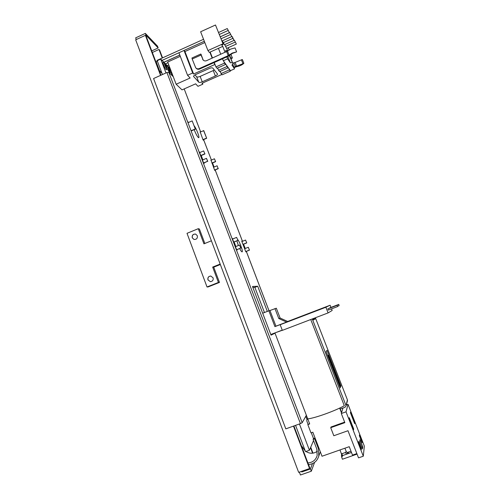 <?xml version="1.0" encoding="UTF-8"?>
<svg xmlns="http://www.w3.org/2000/svg" width="500" height="500" viewBox="0 0 500 500"><rect width="100%" height="100%" fill="white"/><g stroke="black" fill="none" stroke-linecap="round" stroke-linejoin="round"><path stroke-width="0.75" d="M211.938 163.212L215.637 161.65L214.419 158.787L210.831 160.312M215.637 161.65L214.419 158.787M200.831 155.712L204.938 153.963L203.631 150.912L199.65 152.619M204.938 153.963L203.631 150.912M242.987 244.438L246.762 242.919L245.544 240.056L241.881 241.537M246.762 242.919L245.544 240.056M233.731 242.138L237.938 240.431L236.631 237.387L232.556 239.037M237.938 240.431L236.631 237.387M160.575 75.381L145.406 35.344L135.669 39.819L298.656 472.356L309.569 468.544L293.488 426.106M309.569 468.544L309.8 467.944L293.888 425.962M145.406 35.344L146.106 36.069L160.944 75.219M152.331 52.494L158.988 49.462L159.606 50.113L162.556 57.869M158.988 49.462L162.237 58.012M310.512 447.706L312.6 453.194M310.725 447.206L312.981 453.144M302.113 471.15L301.762 471.987L301.525 471.35M312.462 463.638L310.456 468.956L311.312 471.213L314.556 462.406M301.762 471.987L310.456 468.956M311.312 471.213L300.45 475L299.356 472.106M145.35 33.4L157.487 46.119L158.181 47.956L146.081 35.337L145.35 33.4L135.662 37.856L136.294 39.531M249.381 250.081L248.3 247.256L249.381 250.081L245.712 251.562M249.519 250.113L245.738 251.637M203.594 130.531L206.681 138.269L203.775 130.681L200.031 132.069M206.681 138.269L203.006 139.85L203.95 140.6L203.569 139.613M218.144 168.525L217.094 165.775L218.144 168.525L214.55 170.044M218.312 168.637L214.613 170.2M200.756 155.525L204.744 153.825M195.256 128.95L192.175 120.881L195.256 128.95L191.35 130.644M192.175 120.881L187.975 122.713M235.475 246.706L239.556 245.056L240.706 248.069L236.619 249.713M233.7 242.044L237.781 240.387M202.475 160.044L206.469 158.344L207.581 161.262L203.612 162.95M145.606 35.55L146.081 35.337M151.725 50.9L158.181 47.956M206.5 138.125L202.938 139.662M195.456 129.119L191.556 130.806M211.875 163.05L215.463 161.525M213.5 167.3L217.094 165.775M207.581 161.262L203.806 163.081M207.775 161.394L206.469 158.344M242.956 244.356L246.625 242.875M244.631 248.731L248.3 247.256M240.706 248.069L236.65 249.8M240.863 248.1L239.556 245.056M192.25 237.806C191.919 235.138 193.056 233.906 195.669 234.112L197.319 235.725C197.662 238.35 196.55 239.587 193.981 239.444L192.25 237.806M193.981 239.444L192.325 237.819C192 235.156 193.137 233.925 195.744 234.131M207.963 279.875C207.55 277.544 208.487 276.262 210.781 276.038L213.088 277.825C213.512 280.1 212.606 281.381 210.369 281.669L207.963 279.875M210.369 281.669L208.038 279.875C207.625 277.544 208.562 276.269 210.856 276.044M220.344 264.519L213.738 267.169L219.469 282.425L208.125 286.931L207.019 286.969L187.013 233.319L198.263 228.694L203.944 243.837L211.406 240.8M198.263 228.694L199.419 229.025L204.844 243.475M213.738 267.169L212.662 267.081L220.169 264.069M207.019 286.969L218.425 282.438L212.662 267.081M219.469 282.425L218.425 282.438M194.175 129.675C195.738 133.669 197.138 136.3 198.375 137.562L198.75 137.688C199.812 137.55 196.319 128.456 194.213 125.85M239.7 248.575C240.719 250.6 241.481 251.694 241.994 251.869L242.119 251.863C243.337 251.706 239.475 241.206 237.531 239.375M252.862 287.469L254.869 287.369L264.456 312.512M272.581 333.812L270.931 334.881M166.919 72.531L153.588 78.519L285.819 428.862L300.444 423.606L166.919 72.531L168.8 72.344L190.844 130.244L191.769 130.719M173.275 76.725L168.8 72.344M190.844 130.244L302.188 422.719L306.356 415.25M302.188 422.719L300.444 423.606M188.6 122.438L187.537 121.569M200.225 131.988L203.012 139.856M199.638 152.594L200.037 152.425L199.406 151.975L203.575 162.925L204.194 163.337L204.056 162.975M202.875 159.875L201.225 155.544M232.963 238.875L232.375 238.562L236.675 249.862L237.188 249.969L237.056 249.638M235.881 246.537L234.137 241.975M242.237 241.394L241.756 241.219L245.806 251.812L246.256 251.906L246.094 251.494M244.988 248.588L243.344 244.294M211.05 160.219L214.631 170.256L215.175 170.613L214.963 170.056M213.85 167.15L212.288 163.069M236.894 240.856L238.356 245.538M267.319 311.406L257.706 286.25L252.488 286.481L271.038 335.156L275.019 333.194M241.863 241.494L242.219 241.35M254.869 287.369L257.706 286.25M272.669 334.038L275 333.144M232.494 238.875L232.9 238.713M295.556 425.363L305.519 451.644L309.425 450.262L299.431 423.969M305.794 416.262L307.006 419.45M313.55 440.55L309.425 450.262M162.463 74.531L157.213 60.7L160.738 59.106L164.025 62.406M166 72.944L160.738 59.106M164.744 63.131L167.425 65.825M168.125 66.531L170.169 68.581M294.756 319.081L285.6 322.587L294.756 319.081M299.144 317.144L290.444 320.475L299.144 317.144M275.944 326.181L299.9 316.925L286.619 322.094L278.775 318.519L280.106 318.031L276.337 308.219L269.95 310.519L275.944 326.181L274.919 326.625L268.869 310.806L262.675 313.206M269.95 310.519L268.869 310.806M280.175 324.731L325.875 307.244L328.1 312.913L282.331 330.369L280.175 324.731L282.544 323.7L274.919 326.625M287.669 321.475L330.1 305.231L325.875 307.244M282.244 330.125L270.788 334.494M328.1 312.913L332.163 310.469L331.531 308.875M330.95 307.387L330.1 305.231M274.962 308.581L278.775 318.519M280.106 318.031L287.85 321.556M338.612 304.488L329.706 307.894L338.781 304.394L339.087 305.681L337.656 306.225M339.087 305.681L338.781 304.394M327.85 308.863L337.256 305.238L337.562 306.575L328.338 310.1L327.85 308.863L337.075 305.338M337.562 306.575L337.256 305.238M236.35 44.056L234.412 40.219L236.35 44.056L226.788 48.344M234.412 40.219L234.094 40.362L232.862 38.369L232.106 36.45L234.094 40.375L224.394 44.737M235.156 42.106L225.519 46.438M232.106 36.45L222.269 40.888M168.794 64.987L167.275 65.675M232.862 38.369L223.081 42.769M169.519 66.888L168.806 67.213M231.769 36.581L229.731 32.562L231.769 36.581L221.919 41.025M229.731 32.562L220.275 36.837M179.825 55.113L163.919 62.3M230.5 34.513L221.038 38.781M167.944 62.744L165.469 63.863M168.787 64.969L167.262 65.662M229.369 32.669L227.281 28.55L229.369 32.669L220.256 36.788M227.281 28.55L218.569 32.494M203.556 39.294L157.219 60.287L156.35 62.312L159.856 71.556L161.119 70.987M228.062 30.525L219.344 34.469M204.325 41.262L162.025 60.4M179.8 55.062L163.875 62.263M159.856 71.556L161.962 73.213M167.025 68.356L169.8 73.1C170.662 71.225 169.994 68.906 167.806 66.131L166.481 65.756L166.425 66.4M170.325 68.994L169.794 69.069L169.737 69.644M170.375 71.731L173.1 76.275M163.056 62.337C162.362 62.425 164.956 68.619 166.112 69.638L166.45 69.806C167.35 67.987 166.675 65.631 164.412 62.725L163.056 62.337M282.3 330.275L275.525 332.688M344.306 405.744L310.756 319.531L344.306 405.744C334.719 411.056 315.325 418.019 307.75 418.9L274.938 332.975M341.587 412.587L340.244 409.019L344.925 407.337L345.975 406.019L347.4 399.825L315.381 317.762M347.4 399.825L347.369 401.087M336.587 425.019L330.969 427.019M339.85 407.994L340.244 409.019M339.637 408.094L341.5 412.887M309.281 418.656L308.019 418.862M307.863 419.169L309.681 423.931L307.831 424.594L309.594 423.7L308.569 421.025M307.831 424.594L310.988 432.875L312.844 432.212L322.019 456.238L349.25 446.688L352.506 455.1L356.856 453.581M307.75 418.9L306.831 419.787L306.819 421.037L308.05 424.256M311.294 432.769L313.488 438.512L315.031 437.962L312.838 432.219M345.869 405.181L312.281 318.95M314.731 318.012L315.113 318.981L314.494 319.219M315.113 318.981L314.531 319.312L314.119 318.25M313.612 318.438L314.062 319.587L313.425 319.831M312.975 318.681L313.463 319.931L314.062 319.587M328.587 355.181L340.781 386.45L340.956 385.988L327.044 350.306L326.075 351.544L340.231 387.869L340.419 387.394L328.119 355.844L328.587 355.181L327.631 355.538M328.119 355.844L327.8 355.962M340.419 387.394L340.094 387.512M340.956 385.988L340.644 386.1M313.488 438.512L313.113 439.387L316.781 449.019L317.169 455.562C315.712 460.106 312.619 462.562 307.9 462.938M313.113 439.387L314.662 438.837L315.031 437.962M314.662 438.837L318.337 448.475L318.819 455.956C317.244 461.1 313.819 463.981 308.538 464.613M301.719 446.625L302.025 446.512L301.831 446.919M302.025 446.512L305.281 451M305.944 451.494C309.913 453.894 313.725 453.812 317.375 451.238M341.5 453.8L342.156 453.65L342.169 455.312L342.731 455.519L346.831 454.087L345.3 452.55L346.231 451.644M342.156 453.65L345.3 452.55M346.262 404.994L348.044 404.356L364.338 446.131L363.294 456.213L358.519 457.869L347.981 430.725L333.819 435.744L330.712 427.694L344.85 422.663L341.306 413.519L342.962 408.044M349.094 418.444L353.525 429.844L353.688 428.994L349.275 417.663L349.094 418.444M350.425 412.75L354.681 423.669L354.825 422.887L350.594 412.038L350.425 412.75M358.419 442.413L361.25 449.694L361.369 448.731L358.55 441.494L358.419 442.413M359.375 435.706L362.094 442.675L362.194 441.788L359.494 434.862L359.375 435.706M359.681 441.831L362.469 448.988L362.725 446.744L359.975 439.688L359.681 441.831M348.044 404.356L346.025 411.831L341.306 413.519M363.294 456.213L346.025 411.831M342.731 455.519L341.731 457.331L342.413 459.225L357.062 454.119M336.419 425.044L344.65 422.144M331.587 426.769L330.712 427.694M350.994 451.2L347.1 452.569L348.425 452.812L346.831 454.087L351.488 452.463M361.731 447.088L362.725 446.744M341.856 453.681L342.169 455.312L341.613 456.606M339.988 449.938L341.881 455.112L341.587 456.362M341.737 455.125L341.525 456.119M342.381 455.312L341.719 457.169M361.8 441.925L362.194 441.788M360.938 448.881L361.369 448.731M354.431 423.031L354.825 422.887M353.256 429.144L353.688 428.994M230.344 71.169L229.406 69.869L221.088 73.556L222.075 74.831L230.344 71.169L229.812 69.812L223.294 60.75L227.613 58.819L230.375 62.806L227.862 56.419M229.812 69.812L230.431 70.675L234.556 68.844L232.719 64.169M231.919 65L234.556 68.844M231.95 65.081L233.044 64.006L229.594 55.237M229.319 55.556L233.044 64.006M232.106 62.638L230.375 62.806M194.969 74.912L196.663 76.781C197.288 77.213 198.444 77.088 200.138 76.406L202.231 81.819L215.369 75.987L213.256 70.569L214.325 69.987M202.231 81.819C200.531 82.5 199.375 82.631 198.756 82.212L196.663 76.781M193.55 76.388L198.756 82.212M193.656 76.675L193.588 76.575C193.45 75.963 194.15 75.287 195.688 74.55L209.281 68.487C211.05 67.775 212.237 67.65 212.844 68.125L217.481 73.987C217.606 74.588 216.9 75.25 215.369 75.987M219.969 71.431L220.55 72.188L220.212 71.325M217.4 68.1L218.019 68.906L217.662 67.987M213.931 62.644L215.4 65.512L214.231 62.512M214.688 64.588L193.6 74L192.694 73L187.569 75.287L190.131 78.006L176.137 84.237L182.019 89.869L195.625 83.831L197.981 86.325L202.838 84.175L202.425 83.094M221.812 74.494L202.019 83.269L202.838 84.175M227.838 50.831L224.725 44.588M180.294 56.344L167.675 62.038L176.137 84.237M204.831 42.569L184.956 51.556L184.013 50.456L178.919 52.763L187.569 75.287M224.45 44.713L222.262 40.869M218.431 48.331L222.738 46.4L221.781 44.988L223.225 44.337L215.494 25L200.625 31.762L207.95 50.569L209.344 52.419L218.431 48.331L220.769 54.3M222.537 58.8L223.294 60.75M222.738 46.4L225.081 52.369M226.85 56.875L227.613 58.819M201.506 55.775L200.844 54.094M209.856 52.188L212.181 58.15M184.956 51.556L193.6 74M230.881 54.194L232.406 58.056L230.787 54.256M229.088 49.931L228.212 47.706M228.312 47.663L229.181 49.875M230.769 58.225L232.113 57.625M230.956 58.706L232.406 58.056M184.013 50.456L192.694 73M223.225 44.337L215.494 25M207.95 50.569L222.894 43.844M227.669 50.981L227.312 50.45L227.562 51.075M226.094 51.919L225.575 50.594L227.312 50.45M210.156 52.05L212.481 58.012M223.975 61.688L224.525 63.1L215.95 66.919L215.4 65.512M218.019 68.906L218.556 70.287L227 66.537L227.969 67.881L227.431 66.5M227.969 67.881L219.581 71.606L218.556 70.287M221.088 73.556L220.55 72.188M229.406 69.869L228.869 68.5M224.525 63.1L225.525 64.488L224.975 63.087M225.525 64.488L217 68.281L215.95 66.919M227 66.537L226.456 65.15M200.138 76.406L213.256 70.569M199.631 69.031L228.344 56.206L232.506 53.325L236.612 51.881L235.044 47.906L230.75 49.056L227.525 51.106L229.088 55.081L228.206 55.637L199.244 68.581L199.631 69.031C198.206 69.569 197.019 69.281 196.069 68.162L195.969 68.05M236.612 51.881L232.319 53.038L229.088 55.081M203.2 60.062L202.913 59.706C203.856 60.9 205.075 61.219 206.562 60.669L227.525 51.106M200.756 54.037L201.025 55.038L192.206 59.006L191.956 58L200.756 54.037L201.269 54.625M201.025 55.038L203.256 60.119M201.581 55.738L202.987 59.6M192.206 59.006L195.675 67.706C196.625 68.825 197.812 69.119 199.244 68.581M202.913 59.706L202.606 59.125M242.919 63.663L241.425 59.875L241.769 59.669L242.369 59.556L243.863 63.338L233.906 67.188M235.381 66.531L233.888 62.744L232.744 63.256M233.888 62.744L235.113 62.438L236.6 66.219M241.425 59.875L235.113 62.438M234.1 67.669L236.863 66.594C239.694 66.087 242.025 65 243.863 63.338M269.019 310.769L246.319 251.4M243.581 244.2L245.225 248.494L243.569 244.206M242.456 241.306L215.175 169.963L242.475 241.3M214.069 167.056L212.506 162.975M203.588 139.6L211.412 160.062L203.95 140.6M200.594 131.825L184.188 88.906L200.613 131.819M169.812 71.263C168.337 68.888 167.781 67.419 168.137 66.862C169.6 69.231 170.162 70.7 169.812 71.263M167.95 66.381C166.781 65.125 168.938 70.781 169.994 71.744C171.144 72.956 169.013 67.369 167.95 66.381M164.562 62.975C163.356 61.681 165.544 67.425 166.631 68.419C167.819 69.669 165.656 64 164.562 62.975M166.45 67.931C164.938 65.506 164.375 64.013 164.75 63.469C166.25 65.888 166.819 67.375 166.45 67.931M318.694 447.531L318.337 448.475M228.206 55.637L226.644 51.669M212.525 162.969L214.081 167.05M246.337 251.394L269.037 310.763M169.656 71.006L167.894 67.606M166.231 67.613L164.562 64.044M347.5 400.625L345.975 406.019M320.312 451.775L318.819 455.956M306.981 419.5L307.569 418.413M344.925 448.206L346.281 451.712L347.344 452.631L347 452.638M341.5 455.956L341.55 454.888"/></g></svg>
